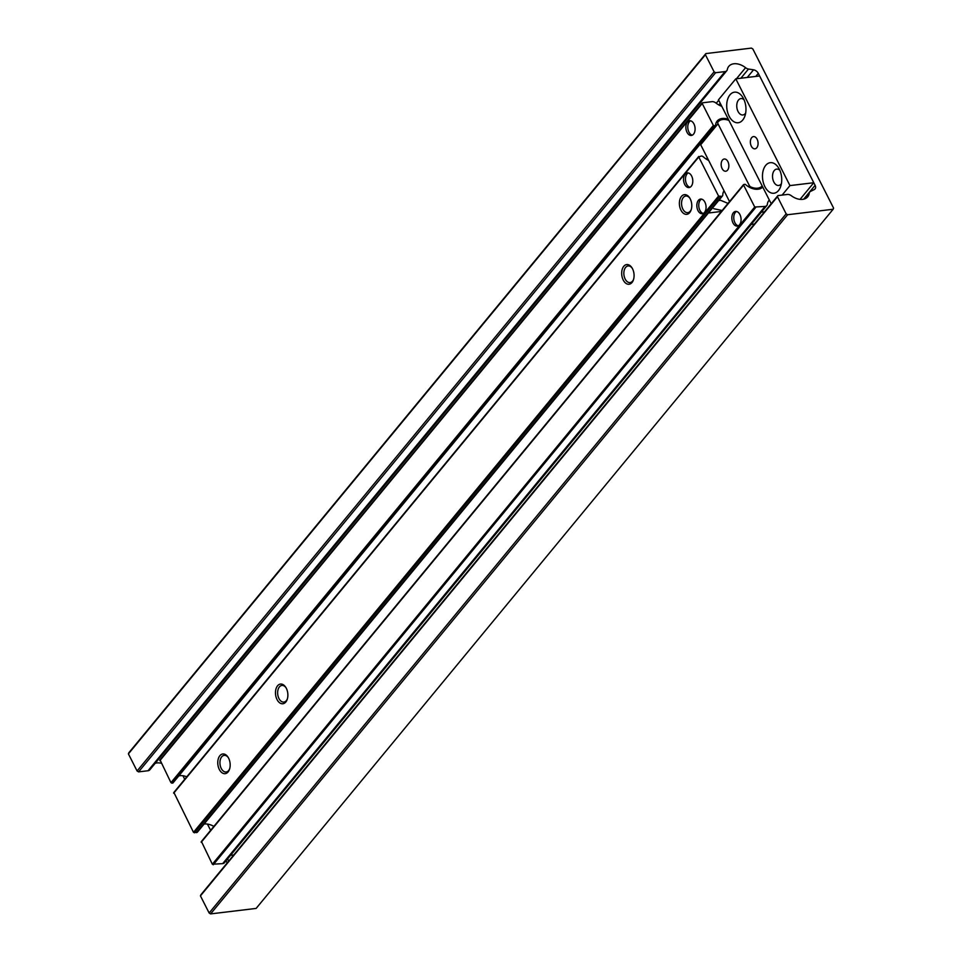 <?xml version="1.0" encoding="UTF-8"?>
<svg xmlns="http://www.w3.org/2000/svg" width="962" height="962" viewBox="0 0 962 962"><rect width="100%" height="100%" fill="white"/><g stroke="black" fill="none" stroke-linecap="round" stroke-linejoin="round"><path stroke-width="1.44" d="M137.085 770.995L128.403 753.871L128.848 752.753L705.867 53.583L751.394 48.1L752.861 48.99L833.597 208.129L833.152 209.247L256.132 908.417L210.606 913.9L209.139 913.01L200.445 895.887L200.902 894.768L777.909 195.599L787.385 194.456A4.93 3.331 -140.5 0 1 791.305 195.719A14.286 9.668 39.5 0 0 807.743 196.777A14.286 9.668 39.5 0 0 809.258 193.218A4.93 3.331 -140.5 0 1 809.788 192.003A4.93 3.331 -140.5 0 1 810.557 191.39L814.285 189.538A4.93 3.331 39.5 0 0 815.054 188.925A4.93 3.331 39.5 0 0 815.103 185.329L758.296 73.365A4.93 3.331 39.5 0 0 753.547 69.829L748.484 69.036A4.93 3.331 -140.5 0 1 745.574 67.701A14.286 9.668 39.5 0 0 728.775 66.366A14.286 9.668 39.5 0 0 727.308 69.577A4.93 3.331 -140.5 0 1 726.803 70.683A4.93 3.331 -140.5 0 1 725.047 71.585L715.572 72.727L138.564 771.885L137.085 770.995L714.105 71.837L705.411 54.714L128.403 753.871M715.572 72.727L714.105 71.837M726.803 70.683L149.795 769.853A4.93 3.331 -140.5 0 1 148.04 770.742L138.564 771.885M161.087 763.203A14.286 9.668 39.5 0 0 155.219 763.275M227.705 858.777A15.392 9.524 -96.9 0 0 228.619 861.182M227.164 862.95L226.058 860.774M210.618 830.338L207.443 824.085M184.728 779.304L182.912 775.733M833.152 209.247L787.613 214.73L786.146 213.841L777.464 196.717L200.445 895.887M777.464 196.717L777.909 195.599M786.146 213.841L209.139 913.01M787.613 214.73L210.606 913.9M705.411 54.714L705.867 53.583M781.421 183.61A8.249 5.111 83.1 0 1 781.096 184.031A8.249 5.111 83.1 0 1 778.667 185.474A8.249 5.111 83.1 0 1 773.051 180.026A8.249 5.111 83.1 0 1 774.254 170.539A8.249 5.111 83.1 0 1 776.695 169.096A8.249 5.111 83.1 0 1 779.809 170.25M745.646 113.107A8.249 5.111 83.1 0 1 745.334 113.528A8.249 5.111 83.1 0 1 742.892 114.971A8.249 5.111 83.1 0 1 737.277 109.524A8.249 5.111 83.1 0 1 738.491 100.036A8.249 5.111 83.1 0 1 740.92 98.593A8.249 5.111 83.1 0 1 744.035 99.747M751.334 146.2A6.157 3.812 83.1 0 1 750.576 140.067A6.157 3.812 83.1 0 1 753.486 136.592A6.157 3.812 83.1 0 1 757.106 139.213A6.157 3.812 83.1 0 1 757.876 145.346A6.157 3.812 83.1 0 1 754.954 148.821A6.157 3.812 83.1 0 1 751.334 146.2M778.498 190.548A15.392 9.524 -96.9 0 0 780.687 186.472A15.392 9.524 -96.9 0 0 778.414 167.641A15.392 9.524 -96.9 0 0 765.716 165.368A15.392 9.524 -96.9 0 0 764.898 186.7A15.392 9.524 -96.9 0 0 778.498 190.548M742.724 120.046A15.392 9.524 -96.9 0 0 744.925 115.969A15.392 9.524 -96.9 0 0 742.652 97.138A15.392 9.524 -96.9 0 0 729.954 94.865A15.392 9.524 -96.9 0 0 729.124 116.198A15.392 9.524 -96.9 0 0 742.724 120.046M800.047 199.374L813.78 182.72L759.619 75.962L735.798 78.836L718.482 99.807L771.199 203.728M813.78 182.72L789.958 185.594L735.798 78.836M789.958 185.594L782.118 195.094M764.465 211.88L761.375 212.133M732.996 222.944A7.383 4.569 -96.9 0 0 737.349 226.094A7.383 4.569 -96.9 0 0 740.836 221.921A7.383 4.569 -96.9 0 0 739.922 214.562A7.383 4.569 -96.9 0 0 735.581 211.424A7.383 4.569 -96.9 0 0 732.082 215.584A7.383 4.569 -96.9 0 0 732.996 222.944M687.012 132.299A7.383 4.569 -96.9 0 0 691.353 135.45A7.383 4.569 -96.9 0 0 694.853 131.277A7.383 4.569 -96.9 0 0 693.939 123.918A7.383 4.569 -96.9 0 0 689.586 120.767A7.383 4.569 -96.9 0 0 686.098 124.94A7.383 4.569 -96.9 0 0 687.012 132.299M769.347 200.06A14.286 9.668 39.5 0 0 768.891 200.541A14.286 9.668 39.5 0 0 767.351 204.245A4.93 3.331 -140.5 0 1 766.822 205.519A4.93 3.331 -140.5 0 1 765.067 206.421L754.737 207.022L743.59 185.065L744.636 184.295A1.227 0.83 -140.5 0 1 745.706 184.692A14.286 9.668 39.5 0 0 762.77 187.109M766.822 205.519L224.435 862.734A4.93 3.331 -140.5 0 1 222.679 863.635L212.349 864.237L201.479 841.606M233.622 855.11A14.286 9.668 39.5 0 0 230.531 855.362M728.366 119.276A14.286 9.668 39.5 0 0 717.159 121.068A14.286 9.668 39.5 0 0 715.572 125.3A1.227 0.83 -140.5 0 1 714.994 125.878L713.347 125.445L702.212 103.487L702.476 102.814L711.928 101.671A4.93 3.331 -140.5 0 1 716.029 103.066A14.286 9.668 39.5 0 0 721.789 106.325M173.184 782.515A1.227 0.83 -140.5 0 1 172.607 783.092L170.959 782.659L160.089 760.028M186.784 776.803A14.286 9.668 39.5 0 0 178.824 775.877M727.885 161.616A6.157 3.812 -96.9 0 0 724.266 159.007A6.157 3.812 -96.9 0 0 721.356 162.482A6.157 3.812 -96.9 0 0 722.113 168.615A6.157 3.812 -96.9 0 0 725.733 171.224A6.157 3.812 -96.9 0 0 728.655 167.749A6.157 3.812 -96.9 0 0 727.885 161.616M729.521 201.575L700.697 144.745L718.001 123.773A2.465 1.671 -140.5 0 1 718.001 121.994A13.059 8.838 -140.5 0 1 718.109 121.861A13.059 8.838 -140.5 0 1 722.763 119.492A13.059 8.838 -140.5 0 1 728.956 120.454M718.001 123.773L749.314 185.486L748.364 186.64M759.752 188.865L762.181 185.931A13.059 8.838 -140.5 0 1 751.009 187.049A2.465 1.671 -140.5 0 1 749.314 185.486M700.432 143.831A2.465 1.671 39.5 0 0 700.697 144.745M690.572 120.827A7.383 4.569 -96.9 0 0 688.936 132.071A7.383 4.569 -96.9 0 0 692.303 135.161M736.555 211.472A7.383 4.569 -96.9 0 0 734.92 222.715A7.383 4.569 -96.9 0 0 738.287 225.805M684.703 184.415A7.383 4.569 -96.9 0 0 689.057 187.554A7.383 4.569 -96.9 0 0 692.556 183.381A7.383 4.569 -96.9 0 0 691.63 176.022A7.383 4.569 -96.9 0 0 687.289 172.883A7.383 4.569 -96.9 0 0 683.79 177.056A7.383 4.569 -96.9 0 0 684.703 184.415M713.756 208.694L722.149 210.51M728.018 203.403L720.682 200.312L717.592 200.685M697.991 210.594A7.383 4.569 -96.9 0 0 702.344 213.732A7.383 4.569 -96.9 0 0 705.831 209.572A7.383 4.569 -96.9 0 0 704.918 202.212A7.383 4.569 -96.9 0 0 700.577 199.062A7.383 4.569 -96.9 0 0 697.077 203.235A7.383 4.569 -96.9 0 0 697.991 210.594M623.232 280.038A9.909 6.133 -96.9 0 0 633.405 279.894A9.909 6.133 -96.9 0 0 632.527 268.783A9.909 6.133 -96.9 0 0 631.95 267.773A9.909 6.133 -96.9 0 0 623.472 266.69A9.909 6.133 -96.9 0 0 623.232 280.038M632.238 268.242A8.369 5.183 -96.9 0 0 628.078 265.957A8.369 5.183 -96.9 0 0 624.122 270.683A8.369 5.183 -96.9 0 0 625.156 279.016A8.369 5.183 -96.9 0 0 630.086 282.575A8.369 5.183 -96.9 0 0 633.573 279.365M680.94 210.125A9.909 6.133 -96.9 0 0 691.113 209.981A9.909 6.133 -96.9 0 0 690.223 198.869A9.909 6.133 -96.9 0 0 689.646 197.847A9.909 6.133 -96.9 0 0 681.168 196.777A9.909 6.133 -96.9 0 0 680.94 210.125M689.934 198.328A8.369 5.183 -96.9 0 0 685.786 196.032A8.369 5.183 -96.9 0 0 681.817 200.757A8.369 5.183 -96.9 0 0 682.864 209.103A8.369 5.183 -96.9 0 0 687.782 212.662A8.369 5.183 -96.9 0 0 691.281 209.451M219.324 769.456A9.909 6.133 -96.9 0 0 229.497 769.311A9.909 6.133 -96.9 0 0 228.619 758.2A9.909 6.133 -96.9 0 0 228.042 757.178A9.909 6.133 -96.9 0 0 219.564 756.108A9.909 6.133 -96.9 0 0 219.324 769.456M228.331 757.659A8.369 5.183 -96.9 0 0 224.17 755.362A8.369 5.183 -96.9 0 0 220.214 760.1A8.369 5.183 -96.9 0 0 221.248 768.434A8.369 5.183 -96.9 0 0 226.178 771.993A8.369 5.183 -96.9 0 0 229.665 768.782M277.032 699.542A9.909 6.133 -96.9 0 0 287.205 699.398A9.909 6.133 -96.9 0 0 286.315 688.287A9.909 6.133 -96.9 0 0 285.738 687.265A9.909 6.133 -96.9 0 0 277.26 686.195A9.909 6.133 -96.9 0 0 277.032 699.542M286.027 687.746A8.369 5.183 -96.9 0 0 281.878 685.449A8.369 5.183 -96.9 0 0 277.91 690.175A8.369 5.183 -96.9 0 0 278.956 698.52A8.369 5.183 -96.9 0 0 283.874 702.08A8.369 5.183 -96.9 0 0 287.373 698.869M724.061 190.801A14.286 9.668 39.5 0 0 722.775 195.082A2.465 1.671 -140.5 0 1 722.498 195.899A2.465 1.671 -140.5 0 1 721.62 196.344L718.578 196.068L698.749 156.986L701.178 156.06A2.465 1.671 -140.5 0 1 703.402 156.902A14.286 9.668 39.5 0 0 708.633 160.401M722.498 195.899L197.414 832.13A2.465 1.671 -140.5 0 1 196.537 832.587L193.494 832.31L173.942 792.556M213.853 826.418A14.286 9.668 39.5 0 0 204.064 824.073M688.263 172.932A7.383 4.569 -96.9 0 0 686.627 184.175A7.383 4.569 -96.9 0 0 689.994 187.265M701.551 199.122A7.383 4.569 -96.9 0 0 699.915 210.365A7.383 4.569 -96.9 0 0 703.282 213.456M725.047 71.585L148.04 770.742M745.574 67.701L736.459 78.752M718.71 100.264L716.245 103.247M748.484 69.036L740.896 78.223M720.237 103.259L718.818 104.966M753.547 69.829L747.246 77.453M758.296 73.365L755.759 76.431M815.103 185.329L803.667 199.182M809.258 193.218L804.545 198.942M743.59 185.065L201.202 842.279M754.737 207.022L212.349 864.237M755.615 207.551L213.227 864.766M765.067 206.421L222.679 863.635M702.212 103.487L159.812 760.702M713.347 125.445L170.959 782.659M714.225 125.974L171.837 783.188M714.994 125.878L172.607 783.092M707.347 157.852L706.3 159.127M750.432 187.758L751.009 187.049M698.749 156.986L173.665 793.229M718.578 196.068L193.494 832.31M719.456 196.597L194.384 832.839M721.62 196.344L196.537 832.587M809.788 192.003L803.895 199.134M743.602 184.524L201.214 841.738M702.212 102.946L159.824 760.16M715.439 125.661L173.04 782.876M751.238 224.411L754.448 224.026M698.761 156.445L173.677 792.688M708.369 213.011L721.392 211.448"/></g></svg>
